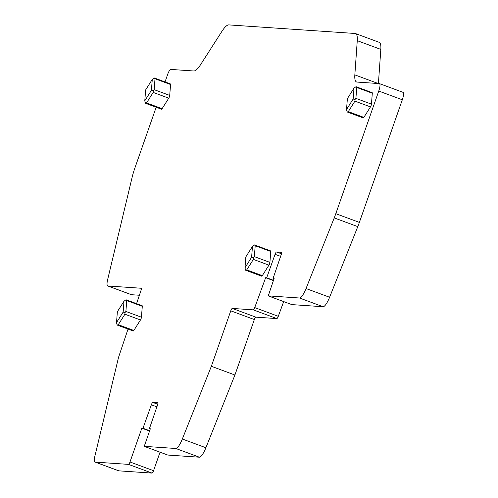 <?xml version="1.0" encoding="UTF-8"?>
<svg xmlns="http://www.w3.org/2000/svg" width="498" height="498" viewBox="0 0 498 498"><rect width="100%" height="100%" fill="white"/><g stroke="black" fill="none" stroke-linecap="round" stroke-linejoin="round"><path stroke-width="0.75" d="M252.467 246.392L251.608 257.285L244.972 267.787L245.838 256.893L252.467 246.392L254.484 244.935L255.206 245.738L254.347 256.632L269.904 262.384A2.073 0.51 110.3 0 1 268.932 265.148L262.303 275.649A2.073 0.51 110.3 0 1 261.693 276.185L245.682 270.258M244.972 267.787L245.626 270.233L246.747 269.891L253.382 259.39L253.463 257.815L254.347 256.632M255.206 245.738L270.763 251.49A2.073 0.51 110.3 0 0 270.626 250.905L254.484 244.935M253.463 257.815L251.608 257.285M270.763 251.49L269.904 262.384M124.002 301.209L123.143 312.103L116.513 322.604L117.372 311.711L124.002 301.209L126.019 299.752L126.747 300.555L125.882 311.449L141.438 317.207A2.073 0.51 110.3 0 1 140.473 319.965L133.838 330.467A2.073 0.51 110.3 0 1 133.234 331.008L117.217 325.076M116.513 322.604L117.161 325.051L118.287 324.708L124.917 314.207L125.004 312.632L125.882 311.449M126.747 300.555L142.297 306.314A2.073 0.51 110.3 0 0 142.167 305.722L126.019 299.752M125.004 312.632L123.143 312.103M142.297 306.314L141.438 317.207M354.01 88.134L353.15 99.027L346.521 109.529L347.38 98.635L354.01 88.134L356.026 86.677L356.755 87.474L355.889 98.367L371.446 104.126A2.073 0.51 110.3 0 1 370.481 106.889L363.845 117.391A2.073 0.51 110.3 0 1 363.241 117.926L347.224 112M346.521 109.529L347.168 111.975L348.295 111.633L354.925 101.131L355.012 99.556L355.889 98.367M356.755 87.474L372.305 93.232A2.073 0.51 110.3 0 0 372.168 92.647L356.026 86.677M355.012 99.556L353.15 99.027M372.305 93.232L371.446 104.126M152.276 79.419L151.417 90.312L144.781 100.814L145.646 89.92L152.276 79.419L154.293 77.962L155.015 78.765L154.156 89.659L169.712 95.411A2.073 0.51 110.3 0 1 168.741 98.174L162.111 108.676A2.073 0.51 110.3 0 1 161.501 109.211L145.491 103.285M144.781 100.814L145.435 103.26L146.555 102.918L153.191 92.416L153.272 90.841L154.156 89.659M155.015 78.765L170.571 84.517A2.073 0.51 110.3 0 0 170.434 83.932L154.293 77.962M153.272 90.841L151.417 90.312M170.571 84.517L169.712 95.411M281.451 253.793L276.558 251.982L281.358 252.305A2.59 0.635 -69.7 0 1 281.401 252.318A2.59 0.635 -69.7 0 1 281.183 254.727L273.128 278.226L274.155 278.295L268.266 295.88L299.535 298.009A12.438 3.044 -69.7 0 0 306.04 288.541L334.226 217.906A25.915 6.343 -69.7 0 0 335.808 213.673L378.754 91.047A7.775 1.905 -69.7 0 0 379.476 83.62A7.775 1.905 -69.7 0 0 379.345 83.596L357.004 82.077A25.915 6.343 -69.7 0 1 356.556 81.977A25.915 6.343 -69.7 0 1 354.837 74.881L357.259 40.68A25.915 6.343 -69.7 0 0 355.541 33.578A25.915 6.343 -69.7 0 0 355.086 33.478L228.831 24.9A25.915 6.343 -69.7 0 0 221.84 31.474L200.75 64.404A25.915 6.343 -69.7 0 1 193.759 70.984L170.764 69.421A5.185 1.27 -69.7 0 0 167.739 74.208L165.031 81.933M156.173 107.238L134.896 167.994A25.915 6.343 -69.7 0 0 132.175 177.164L107.618 279.714A10.365 2.54 -69.7 0 0 107.736 285.945A10.365 2.54 -69.7 0 0 107.917 285.983L141.108 288.242A2.59 0.635 -69.7 0 1 141.152 288.249A2.59 0.635 -69.7 0 1 140.953 290.595L136.57 303.649M128.03 329.078L118.823 356.518A5.185 1.27 -69.7 0 0 118.362 358.093L94.956 455.851A10.365 2.54 -69.7 0 0 95.074 462.082A10.365 2.54 -69.7 0 0 95.255 462.119L128.484 464.379A2.59 0.635 -69.7 0 0 129.997 461.982L141.83 428.187L142.976 428.268L151.355 404.793A2.59 0.635 -69.7 0 1 152.842 402.459L157.648 402.782A2.59 0.635 -69.7 0 1 157.692 402.789A2.59 0.635 -69.7 0 1 157.468 405.21L149.394 428.703L150.34 428.766L144.246 446.339L175.825 448.486A12.438 3.044 -69.7 0 0 182.33 439.018L211.351 366.285L230.773 310.82A2.59 0.635 -69.7 0 1 232.286 308.43L253.258 309.856A2.59 0.635 -69.7 0 0 254.727 307.59L265.639 277.716L266.673 277.791L275.064 254.31A2.59 0.635 -69.7 0 1 276.558 251.982M402.907 92.317A7.775 1.905 -69.7 0 1 403.044 92.342A7.775 1.905 -69.7 0 1 402.322 99.768L359.375 222.401A25.915 6.343 -69.7 0 1 357.794 226.627L329.608 297.262A12.438 3.044 -69.7 0 1 323.102 306.731L291.834 304.608L268.266 295.88M355.541 33.578L379.109 42.299A25.915 6.343 -69.7 0 1 380.827 49.402L378.405 83.527M131.142 294.579A10.365 2.54 -69.7 0 0 131.304 294.673A10.365 2.54 -69.7 0 0 131.484 294.71L139.39 295.246M118.48 470.716A10.365 2.54 -69.7 0 0 118.642 470.803A10.365 2.54 -69.7 0 0 118.823 470.84L152.046 473.1A2.59 0.635 -69.7 0 0 153.558 470.703L129.997 461.982M160.045 452.184L153.558 470.703M149.549 431.044L141.83 428.187M149.661 430.739L142.976 428.268M150.253 429.021L149.394 428.703M283.673 301.589L278.289 316.317A2.59 0.635 -69.7 0 1 276.826 318.577L255.854 317.151A2.59 0.635 -69.7 0 0 254.341 319.548L234.919 375.006L205.892 447.739A12.438 3.044 -69.7 0 1 199.393 457.208L167.814 455.06L144.246 446.339M234.919 375.006L211.351 366.285M273.39 280.586L265.639 277.716M273.483 280.312L266.673 277.791M274.062 278.575L273.128 278.226M253.382 259.39L268.932 265.148M246.747 269.891L262.303 275.649M124.917 314.207L140.473 319.965M118.287 324.708L133.838 330.467M354.925 101.131L370.481 106.889M348.295 111.633L363.845 117.391M153.191 92.416L168.741 98.174M146.555 102.918L162.111 108.676M323.102 306.731L299.535 298.009M329.608 297.262L306.04 288.541M357.794 226.627L334.226 217.906M359.375 222.401L335.808 213.673M402.322 99.768L378.754 91.047M378.169 83.515L354.837 74.881M380.827 49.402L357.259 40.68M131.484 294.71L107.917 285.983M118.823 470.84L95.255 462.119M152.046 473.1L128.484 464.379M156.907 406.847L151.355 404.793M157.742 404.27L152.842 402.459M199.393 457.208L175.825 448.486M205.892 447.739L182.33 439.018M254.341 319.548L230.773 310.82M255.854 317.151L232.286 308.43M276.826 318.577L253.258 309.856M278.289 316.317L254.727 307.59M280.623 256.37L275.064 254.31M403.044 92.342L379.476 83.62M131.304 294.673L107.736 285.945M118.642 470.803L95.074 462.082"/></g></svg>
